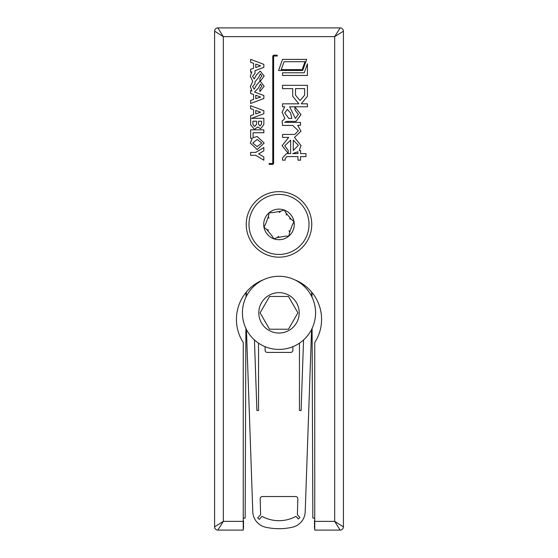 <?xml version="1.0" encoding="UTF-8"?>
<svg xmlns="http://www.w3.org/2000/svg" width="558" height="558" viewBox="0 0 558 558"><rect width="100%" height="100%" fill="white"/><g stroke="black" fill="none" stroke-linecap="round" stroke-linejoin="round"><path stroke-width="0.84" d="M243.246 528.977A2.183 2.183 0 0 0 243.518 527.917L243.518 521.367A2.183 2.183 0 0 0 243.246 520.307M314.754 520.307A2.183 2.183 0 0 0 314.482 521.367L314.482 527.917A2.183 2.183 0 0 0 314.754 528.977M311.95 292.434L311.971 297.016M312.096 328.411L312.843 518.131L314.754 518.124M243.246 518.124L245.157 518.131L245.904 328.411M246.029 297.016L246.05 292.434M279 276.273A36.57 36.57 0 0 1 315.57 312.843A36.57 36.57 0 0 1 279 349.42A36.57 36.57 0 0 1 242.43 312.843A36.57 36.57 0 0 1 279 276.273A36.57 36.57 0 0 0 242.43 312.843A36.57 36.57 0 0 0 279 349.42M288.458 329.22L297.909 312.843L288.458 296.465L269.542 296.465L260.091 312.843L269.542 329.22L288.458 329.22M260.181 498.719A2.183 2.183 0 0 1 262.365 496.536L295.635 496.536A2.183 2.183 0 0 1 297.819 498.775L297.393 514.664L299.925 517.538L298.293 518.982L296.019 516.359A35.559 35.559 0 0 1 261.981 516.359L259.358 519.379L257.719 517.936L260.607 514.664L260.181 498.775A2.183 2.183 0 0 1 260.181 498.719M265.092 346.671L265.092 350.229A2.183 2.183 0 0 0 267.275 352.412L290.725 352.412A2.183 2.183 0 0 0 292.908 350.229L292.908 346.671M258.542 343.156L258.542 410.479L256.903 410.535L254.441 339.941M254.002 284.929L254.002 286.149M246.364 296.34L246.364 292.05M246.427 329.471L252.802 512.028A16.377 16.377 0 0 0 266.089 527.317A60.592 60.592 0 0 0 291.813 527.338A16.377 16.377 0 0 0 305.198 512.077L311.573 329.471M311.636 292.05L311.636 296.34M303.998 286.149L303.998 284.929M303.559 339.941L301.097 410.549L299.458 410.493L299.458 343.156M311.755 224.414A32.755 32.755 0 0 1 279 257.168A32.755 32.755 0 0 1 246.245 224.414A32.755 32.755 0 0 1 279 191.659A32.755 32.755 0 0 1 311.755 224.414M263.236 279.844A42.575 42.575 0 0 0 243.246 342.514L243.246 530.1L217.864 530.1A3.278 3.278 0 0 1 214.586 526.822L214.586 31.178A3.278 3.278 0 0 1 217.864 27.9L340.136 27.9A3.278 3.278 0 0 1 343.414 31.178L343.414 526.822A3.278 3.278 0 0 1 340.136 530.1L314.754 530.1L314.754 342.514A42.575 42.575 0 0 0 294.764 279.844M282.515 75.463L307.437 75.463L307.437 63.814L304.236 72.798L282.515 72.798L282.515 75.463M304.982 61.701L302.164 69.631L281.232 69.631L284.05 61.701L304.982 61.701M282.529 59.392L278.582 70.489L302.715 70.489L306.663 59.392L282.529 59.392M272.75 164.366L273.608 163.508L273.608 56.037L277.242 56.037L277.242 55.193L273.608 55.193L272.764 56.037L272.764 163.522L269.123 163.522L269.123 164.366L272.75 164.366M252.788 81.377L250.305 86.497L251.902 90.996L250.619 90.515L250.619 93.465L253.576 94.497L253.576 99.457L250.612 100.461L250.612 103.481L263.864 98.522L263.864 95.537L254.553 92L258.41 88.066L260.412 84.112L261.918 86.12L259.916 88.736L259.916 91.554L264.178 86.253L260.272 81.301L264.171 76.014L260.168 71.061L256.401 75.016L254.218 78.95L252.565 76.376L255.013 73.44L255.013 70.657L263.857 67.344L263.857 64.358L250.612 59.343L250.612 62.287L253.562 63.326L253.562 68.285L250.612 69.283L250.612 72.303L251.853 71.836L250.305 76.258L252.788 81.377M260.6 97.022L255.745 98.696L255.745 95.258L260.6 97.022M260.593 65.844L255.731 67.518L255.731 64.079L260.593 65.844M256.408 85.248L254.218 89.182L252.572 86.602L255.013 83.665L255.013 81.74L258.41 77.834L260.405 73.886L261.911 75.888L259.909 78.504L259.909 81.308L256.408 85.248M250.612 124.727L254.462 129.4L257.817 126.966L260.586 128.765L263.857 124.532L263.857 118.296L251.595 118.31L263.857 113.713L263.857 110.721L250.612 105.699L250.612 108.657L253.562 109.689L253.562 114.648L250.619 115.646L250.612 124.727M256.52 124.392L254.629 126.485L252.886 124.336L252.886 121.219L256.52 121.219L256.52 124.392M260.593 112.214L255.731 113.888L255.731 110.449L260.593 112.214M261.604 123.939L260.084 125.948L258.5 124.169L258.5 121.219L261.604 121.219L261.604 123.939M250.312 143.05L257.196 149.551L264.185 143.043L257.189 136.536L253.088 137.68L253.088 132.741L263.857 132.734L263.857 129.826L250.612 129.826L250.612 138.279L252.293 138.279L250.312 143.05M257.196 146.642L252.76 143.05L257.189 139.444L261.737 143.043L257.196 146.642M255.717 155.298L263.857 160.216L263.857 156.965L258.64 153.889L263.857 150.793L263.857 147.507L255.787 152.383L250.619 152.383L250.619 155.298L255.717 155.298M297.944 153.603L292.713 153.603L297.944 151.727L297.944 153.603M287.37 109.403L290.613 113.037L291.834 118.408L288.8 118.408L284.719 112.897L287.37 109.403M285.138 160.167L285.138 158.807L286.742 156.575L297.944 156.575L297.944 160.167L300.56 160.167L300.56 156.575L305.972 156.575L305.972 153.603L300.56 153.603L300.56 150.534L299.248 150.534L300.978 145.512L294.478 137.401L300.978 131.193L297.7 125.327L300.56 125.257L300.56 122.467L284.719 122.321L286.742 121.372L296.026 121.372L300.978 114.606L294.945 106.962L294.945 109.926L298.363 114.432L295.363 118.442L289.679 106.794L307.437 106.794L307.437 103.83L301.257 103.83L307.437 96.248L307.437 85.325L282.522 85.325L282.522 88.638L292.713 88.638L292.713 96.248L298.886 103.83L282.522 103.83L282.522 106.794L284.74 106.794L282.097 112.228L284.894 118.582L282.097 121.093L282.522 125.431L292.713 125.431L298.363 130.767L294.736 134.436L282.522 134.436L282.522 137.401L288.688 137.401L282.097 145.687L288.242 153.401L288.242 150.472L284.719 145.791L290.648 140.177L290.648 153.603L286.463 153.603L282.522 157.9L282.522 160.167L285.138 160.167M304.64 95.132L300.071 100.573L295.503 95.132L295.503 88.638L304.64 88.638L304.64 95.132M293.271 140.177L298.363 145.338L293.271 150.541L293.271 140.177M314.754 521.367L334.681 521.367L340.136 530.1A3.278 3.278 0 0 0 343.414 526.822L334.681 521.367L334.681 36.633L343.414 31.178A3.278 3.278 0 0 0 340.136 27.9L334.681 36.633L223.319 36.633L217.864 27.9A3.278 3.278 0 0 0 214.586 31.178L223.319 36.633L223.319 521.367L214.586 526.822A3.278 3.278 0 0 0 217.864 530.1L223.319 521.367L243.246 521.367M301.69 283.366L300.65 283.366M257.35 283.366L256.31 283.366M289.602 232.393L292.252 225.076L294.045 221.735A15.282 15.282 0 0 1 288.842 236.111L289.602 232.393L289.072 230.642M256.031 243.741A30.02 30.02 0 0 1 259.672 201.445A30.02 30.02 0 0 1 301.969 205.079A30.02 30.02 0 0 1 298.328 247.382A30.02 30.02 0 0 1 256.031 243.741M286.31 215.095L286.205 213.268L284.21 210.045L280.611 211.238L272.946 212.605L269.158 212.717L268.398 216.434L265.748 223.751L263.955 227.092L266.787 229.603L271.795 235.56L273.79 238.782L277.389 237.582L285.054 236.222L288.842 236.111A15.282 15.282 0 0 1 263.955 227.092A15.282 15.282 0 0 1 284.21 210.045A15.282 15.282 0 0 1 294.045 221.735L291.213 219.217L289.435 218.806M286.205 213.268L291.213 219.217M277.389 237.582L278.637 236.25M266.787 229.603L268.565 230.022M268.398 216.434L268.928 218.185M280.611 211.238L279.363 212.577M279 333.042A20.2 20.2 0 0 0 299.2 312.843A20.2 20.2 0 0 0 279 292.65A20.2 20.2 0 0 0 258.8 312.843A20.2 20.2 0 0 0 279 333.042M260.216 281.183L260.691 281.183M297.309 281.183L297.784 281.183"/></g></svg>
